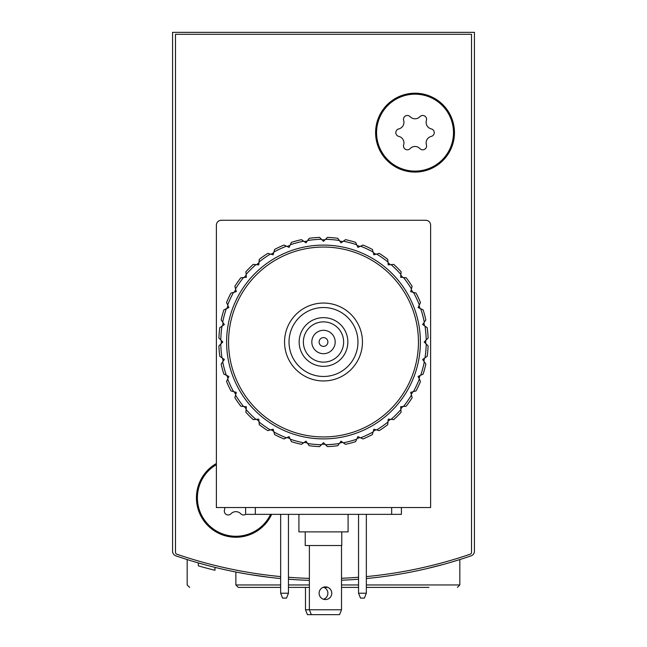 <?xml version="1.0" encoding="UTF-8"?>
<svg xmlns="http://www.w3.org/2000/svg" width="647" height="647" viewBox="0 0 647 647"><rect width="100%" height="100%" fill="white"/><g stroke="black" fill="none" stroke-linecap="round" stroke-linejoin="round"><path stroke-width="0.97" d="M172.571 490.014L172.571 551.22A4.869 4.869 0 0 0 175.847 555.822A452.795 452.795 0 0 0 280.652 578.539M366.348 578.539A452.795 452.795 0 0 0 471.153 555.822A4.869 4.869 0 0 0 474.429 551.22L474.429 32.35L172.571 32.35L172.571 551.22M280.652 587.387L238.298 587.387L235.864 584.953L235.864 572.005L244.461 573.614M249.985 574.56L268.828 577.253M427.125 568.551L443.535 564.37M451.25 562.17L459.823 559.558L451.291 562.162M268.877 577.261L249.613 574.496M244.493 573.622L236.042 572.045M204.662 564.694L195.75 562.17M288.449 579.211A452.795 452.795 0 0 0 309.379 580.351M341.511 580.213A452.795 452.795 0 0 0 358.551 579.211M474.429 551.22L474.429 490.014M214.974 567.37L214.974 570.29A452.795 452.795 0 0 1 198.322 565.842L198.322 562.922M198.338 565.85L200.91 566.578M202.212 566.942L203.587 567.322M288.449 587.387L309.379 587.387M323.015 587.387L327.883 587.387M341.511 587.387L358.551 587.387M366.348 587.387L428.969 587.387M189.611 587.387L187.177 584.953L187.177 559.558M307.43 614.65L311.328 614.65L309.379 609.781L305.489 609.781L307.43 614.65M323.985 587.387A6.333 6.333 0 0 1 323.5 599.251M305.489 609.781L305.489 587.387M280.652 576.59A452.795 452.795 0 0 1 176.809 554.204A1.949 1.949 0 0 1 175.491 552.36L175.491 34.299L471.509 34.299L471.509 552.36A1.949 1.949 0 0 1 470.191 554.204A452.795 452.795 0 0 1 366.348 576.59M358.551 577.261A452.795 452.795 0 0 1 341.511 578.264M309.379 578.402A452.795 452.795 0 0 1 288.449 577.261M271.659 514.357A39.435 39.435 0 0 1 209.159 526.82A39.435 39.435 0 0 1 216.389 463.511M454.469 132.643A39.435 39.435 0 0 1 395.317 166.797A39.435 39.435 0 0 1 395.317 98.49A39.435 39.435 0 0 1 454.469 132.643M357.969 342.004A34.469 34.469 0 0 1 306.266 371.855A34.469 34.469 0 0 1 306.266 312.145A34.469 34.469 0 0 1 357.969 342.004M347.843 342.004A24.343 24.343 0 0 1 311.328 363.08A24.343 24.343 0 0 1 311.328 320.92A24.343 24.343 0 0 1 347.843 342.004M362.449 342.004A38.949 38.949 0 0 1 304.025 375.729A38.949 38.949 0 0 1 304.025 308.271A38.949 38.949 0 0 1 362.449 342.004M343.63 342.004A20.13 20.13 0 0 1 313.439 359.433A20.13 20.13 0 0 1 313.439 324.568A20.13 20.13 0 0 1 343.63 342.004M335.186 342.004A11.686 11.686 0 0 1 317.661 352.122A11.686 11.686 0 0 1 317.661 331.879A11.686 11.686 0 0 1 335.186 342.004M327.883 342.004A4.383 4.383 0 0 1 321.308 345.797A4.383 4.383 0 0 1 321.308 338.203A4.383 4.383 0 0 1 327.883 342.004M415.034 94.179A38.464 38.464 0 0 1 448.339 151.875A38.464 38.464 0 0 1 381.722 151.875A38.464 38.464 0 0 1 415.034 94.179M398.762 128.907A6.729 6.729 0 0 0 403.655 120.423A3.85 3.85 0 0 1 410.133 116.678A6.729 6.729 0 0 0 419.927 116.678A3.85 3.85 0 0 1 426.413 120.423A6.729 6.729 0 0 0 431.306 128.907A3.85 3.85 0 0 1 431.306 136.388A6.729 6.729 0 0 0 426.413 144.863A3.85 3.85 0 0 1 419.927 148.608A6.729 6.729 0 0 0 410.133 148.608A3.85 3.85 0 0 1 403.655 144.863A6.729 6.729 0 0 0 398.762 136.388A3.85 3.85 0 0 1 398.762 128.907M270.583 514.357A38.464 38.464 0 0 1 209.863 526.14A38.464 38.464 0 0 1 216.389 464.635M224.744 507.539A6.729 6.729 0 0 1 224.485 510.022A3.85 3.85 0 0 0 230.971 513.767A6.729 6.729 0 0 1 240.757 513.767A3.85 3.85 0 0 0 245.642 514.357M280.652 593.226L282.602 598.095L286.5 598.095L288.449 593.226L280.652 593.226L280.652 514.357M288.449 514.357L288.449 593.226M358.551 593.226L360.5 598.095L364.398 598.095L366.348 593.226L358.551 593.226L358.551 514.357M366.348 514.357L366.348 593.226M216.389 507.539L216.389 225.148A4.869 4.869 0 0 1 221.258 220.279L425.742 220.279A4.869 4.869 0 0 1 430.611 225.148L430.611 507.539L216.389 507.539M401.399 507.539L401.399 514.357L245.601 514.357L245.601 507.539M331.774 593.226A6.333 6.333 0 0 1 322.279 598.71A6.333 6.333 0 0 1 322.279 587.743A6.333 6.333 0 0 1 331.774 593.226M309.379 545.518L309.379 609.781L341.511 609.781L341.511 545.518M341.511 609.781L339.57 614.65L311.328 614.65M305.238 531.883L305.238 545.518L341.762 545.518L341.762 531.883M298.914 514.357L298.914 531.883L348.086 531.883L348.086 514.357M218.896 338.082A104.677 104.677 0 0 1 219.802 327.697L224.347 324.519L221.169 319.974A104.677 104.677 0 0 1 223.862 309.905L228.884 307.568L226.547 302.545A104.677 104.677 0 0 1 230.947 293.091L236.301 291.66L234.869 286.306A104.677 104.677 0 0 1 240.846 277.765L246.37 277.28L245.884 271.764A104.677 104.677 0 0 1 253.26 264.388L258.784 264.874L259.261 259.35A104.677 104.677 0 0 1 267.801 253.373L273.155 254.805L274.595 249.451A104.677 104.677 0 0 1 284.041 245.043L289.063 247.389L291.409 242.366A104.677 104.677 0 0 1 301.478 239.665L306.015 242.843L307.657 240.498A102.727 102.727 0 0 1 321.478 239.293L323.5 241.315L327.422 237.4A104.677 104.677 0 0 1 337.807 238.306L340.985 242.843L345.522 239.665A104.677 104.677 0 0 1 355.591 242.366L357.937 247.389L362.959 245.043A104.677 104.677 0 0 1 372.405 249.451L373.845 254.805L379.199 253.373A104.677 104.677 0 0 1 387.739 259.35L388.216 264.874L393.74 264.388A104.677 104.677 0 0 1 401.116 271.764L400.63 277.28L406.154 277.765A104.677 104.677 0 0 1 412.131 286.306L410.699 291.66L416.053 293.091A104.677 104.677 0 0 1 420.453 302.545L418.116 307.568L423.138 309.905A104.677 104.677 0 0 1 425.831 319.974L422.653 324.519L427.198 327.697A104.677 104.677 0 0 1 428.104 338.082L424.181 342.004L428.104 345.919A104.677 104.677 0 0 1 427.198 356.303L422.653 359.481L425.831 364.026A104.677 104.677 0 0 1 423.138 374.095L418.116 376.441L420.453 381.463A104.677 104.677 0 0 1 416.053 390.909L410.699 392.341L412.131 397.695A104.677 104.677 0 0 1 406.154 406.235L400.63 406.72L401.116 412.244A104.677 104.677 0 0 1 393.74 419.612L388.216 419.127L387.739 424.65A104.677 104.677 0 0 1 379.199 430.635L373.845 429.196L372.405 434.549A104.677 104.677 0 0 1 362.959 438.957L357.937 436.612L355.591 441.634A104.677 104.677 0 0 1 345.522 444.335L340.985 441.157L337.807 445.694A104.677 104.677 0 0 1 327.422 446.608L323.5 442.685L319.578 446.608A104.677 104.677 0 0 1 309.193 445.694L306.015 441.157L301.478 444.335A104.677 104.677 0 0 1 291.409 441.634L289.063 436.612L284.041 438.957A104.677 104.677 0 0 1 274.595 434.549L273.155 429.196L267.801 430.635A104.677 104.677 0 0 1 259.261 424.65L258.784 419.127L253.26 419.612A104.677 104.677 0 0 1 245.884 412.244L246.37 406.72L240.846 406.235A104.677 104.677 0 0 1 234.869 397.695L236.301 392.341L230.947 390.909A104.677 104.677 0 0 1 226.547 381.463L228.884 376.441L223.862 374.095A104.677 104.677 0 0 1 221.169 364.026L224.347 359.481L219.802 356.303A104.677 104.677 0 0 1 218.896 345.919L222.819 342.004L218.896 338.082M220.789 339.974A102.727 102.727 0 0 1 222.002 326.161M222.705 322.174A102.727 102.727 0 0 1 226.288 308.773M227.679 304.972A102.727 102.727 0 0 1 233.535 292.404M235.565 288.894A102.727 102.727 0 0 1 243.515 277.531M246.119 274.433A102.727 102.727 0 0 1 255.929 264.623M259.026 262.019A102.727 102.727 0 0 1 270.389 254.061M273.899 252.039A102.727 102.727 0 0 1 286.467 246.175M290.277 244.792A102.727 102.727 0 0 1 303.669 241.202M325.522 239.293A102.727 102.727 0 0 1 339.343 240.498M343.331 241.202A102.727 102.727 0 0 1 356.723 244.792M360.533 246.175A102.727 102.727 0 0 1 373.101 252.039M376.611 254.061A102.727 102.727 0 0 1 387.974 262.019M391.071 264.623A102.727 102.727 0 0 1 400.881 274.433M403.485 277.531A102.727 102.727 0 0 1 411.435 288.894M413.465 292.404A102.727 102.727 0 0 1 419.321 304.972M420.712 308.773A102.727 102.727 0 0 1 424.295 322.174M424.998 326.161A102.727 102.727 0 0 1 426.211 339.974M426.211 344.026A102.727 102.727 0 0 1 424.998 357.84M424.295 361.835A102.727 102.727 0 0 1 420.712 375.228M419.321 379.037A102.727 102.727 0 0 1 413.465 391.605M411.435 395.107A102.727 102.727 0 0 1 403.485 406.47M400.881 409.575A102.727 102.727 0 0 1 391.071 419.377M387.974 421.981A102.727 102.727 0 0 1 376.611 429.94M373.101 431.961A102.727 102.727 0 0 1 360.533 437.825M356.723 439.208A102.727 102.727 0 0 1 343.331 442.799M339.343 443.502A102.727 102.727 0 0 1 325.522 444.707M321.478 444.707A102.727 102.727 0 0 1 307.657 443.502M303.669 442.799A102.727 102.727 0 0 1 290.277 439.208M286.467 437.825A102.727 102.727 0 0 1 273.899 431.961M270.389 429.94A102.727 102.727 0 0 1 259.026 421.981M255.929 419.377A102.727 102.727 0 0 1 246.119 409.575M243.515 406.47A102.727 102.727 0 0 1 235.565 395.107M233.535 391.605A102.727 102.727 0 0 1 227.679 379.037M226.288 375.228A102.727 102.727 0 0 1 222.705 361.835M222.002 357.84A102.727 102.727 0 0 1 220.789 344.026M226.612 342.004A96.888 96.888 0 0 1 371.944 258.096A96.888 96.888 0 0 1 371.944 425.912A96.888 96.888 0 0 1 226.612 342.004M228.561 342.004A94.939 94.939 0 0 1 370.974 259.779A94.939 94.939 0 0 1 370.974 424.222A94.939 94.939 0 0 1 228.561 342.004M221.266 343.549A102.242 102.242 0 0 1 221.258 342.004A102.242 102.242 0 0 1 221.266 340.451M222.552 325.773A102.242 102.242 0 0 1 223.094 322.724M226.903 308.49A102.242 102.242 0 0 1 227.962 305.586M234.19 292.226A102.242 102.242 0 0 1 235.734 289.549M244.194 277.474A102.242 102.242 0 0 1 246.183 275.104M256.6 264.68A102.242 102.242 0 0 1 258.97 262.69M271.044 254.239A102.242 102.242 0 0 1 273.721 252.694M287.082 246.467A102.242 102.242 0 0 1 289.985 245.407M304.227 241.59A102.242 102.242 0 0 1 307.268 241.056M321.955 239.77A102.242 102.242 0 0 1 325.045 239.77M339.732 241.056A102.242 102.242 0 0 1 342.773 241.59M357.015 245.407A102.242 102.242 0 0 1 359.918 246.467M373.279 252.694A102.242 102.242 0 0 1 375.956 254.239M388.03 262.69A102.242 102.242 0 0 1 390.4 264.68M400.817 275.104A102.242 102.242 0 0 1 402.806 277.474M411.266 289.549A102.242 102.242 0 0 1 412.81 292.226M419.038 305.586A102.242 102.242 0 0 1 420.097 308.49M423.906 322.724A102.242 102.242 0 0 1 424.448 325.773M425.734 340.451A102.242 102.242 0 0 1 425.734 343.549M424.448 358.228A102.242 102.242 0 0 1 423.906 361.277M420.097 375.511A102.242 102.242 0 0 1 419.038 378.422M412.81 391.775A102.242 102.242 0 0 1 411.266 394.46M402.806 406.526A102.242 102.242 0 0 1 400.817 408.896M390.4 419.321A102.242 102.242 0 0 1 388.03 421.31M375.956 429.762A102.242 102.242 0 0 1 373.279 431.306M359.918 437.542A102.242 102.242 0 0 1 357.015 438.593M342.773 442.411A102.242 102.242 0 0 1 339.732 442.944M325.045 444.23A102.242 102.242 0 0 1 321.955 444.23M307.268 442.944A102.242 102.242 0 0 1 304.227 442.411M289.985 438.593A102.242 102.242 0 0 1 287.082 437.542M273.721 431.306A102.242 102.242 0 0 1 271.044 429.762M258.97 421.31A102.242 102.242 0 0 1 256.6 419.321M246.183 408.896A102.242 102.242 0 0 1 244.194 406.526M235.734 394.46A102.242 102.242 0 0 1 234.19 391.775M227.962 378.422A102.242 102.242 0 0 1 226.903 375.511M223.094 361.277A102.242 102.242 0 0 1 222.552 358.228M307.657 240.498L309.193 238.306A104.677 104.677 0 0 1 319.578 237.4L321.478 239.293M235.864 584.953L280.652 584.953M288.449 584.953L309.379 584.953M341.511 584.953L358.551 584.953M366.348 584.953L459.823 584.953L459.823 559.558M391.661 514.357L391.661 507.539M255.339 514.357L255.339 507.539M459.823 584.953L457.389 587.387"/></g></svg>
